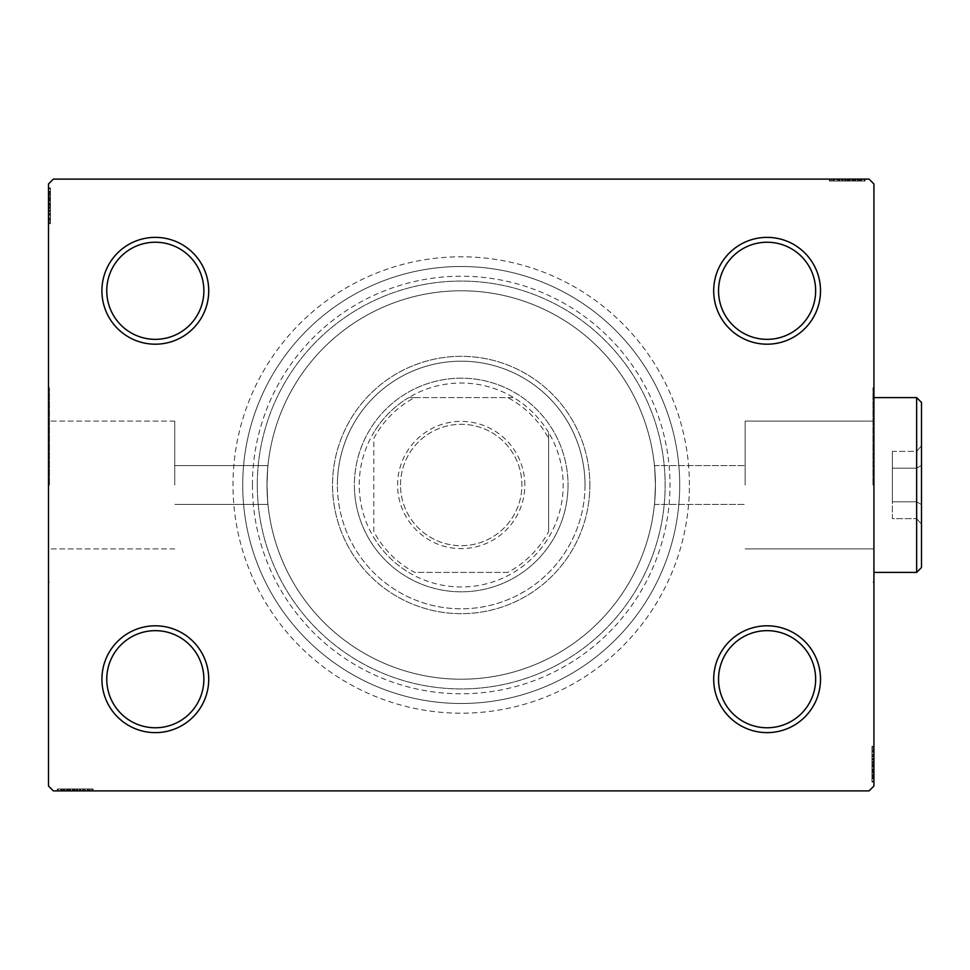 <?xml version="1.0" encoding="UTF-8"?>
<svg xmlns="http://www.w3.org/2000/svg" width="970" height="970" viewBox="0 0 970 970"><rect width="100%" height="100%" fill="white"/><g stroke="black" fill="none" stroke-linecap="round" stroke-linejoin="round"><path stroke-width="0.73" stroke-dasharray="4.85 3.64" d="M689.415 485A228.205 228.205 0 0 0 461.211 256.795A228.205 228.205 0 0 0 233.006 485A228.205 228.205 0 0 0 461.211 713.205A228.205 228.205 0 0 0 689.415 485M242.718 485A218.492 218.492 0 0 1 461.211 266.507A218.492 218.492 0 0 1 679.703 485A218.492 218.492 0 0 1 461.211 703.492A218.492 218.492 0 0 1 242.718 485A218.492 218.492 0 0 1 461.211 266.507A218.492 218.492 0 0 1 679.703 485A218.492 218.492 0 0 1 461.211 703.492A218.492 218.492 0 0 1 242.718 485A218.492 218.492 0 0 0 461.211 703.492A218.492 218.492 0 0 0 679.703 485A218.492 218.492 0 0 0 461.211 266.507A218.492 218.492 0 0 0 242.718 485A218.492 218.492 0 0 0 461.211 703.492A218.492 218.492 0 0 0 679.703 485A218.492 218.492 0 0 0 461.211 266.507A218.492 218.492 0 0 0 242.718 485M815.649 679.218A48.548 48.548 0 0 1 767.1 727.767A48.548 48.548 0 0 1 718.54 679.218A48.548 48.548 0 0 1 767.1 630.658A48.548 48.548 0 0 1 815.649 679.218A48.548 48.548 0 0 1 767.1 727.767A48.548 48.548 0 0 1 718.54 679.218A48.548 48.548 0 0 1 767.1 630.658A48.548 48.548 0 0 1 815.649 679.218A48.548 48.548 0 0 1 767.1 727.767A48.548 48.548 0 0 1 718.54 679.218A48.548 48.548 0 0 1 767.1 630.658A48.548 48.548 0 0 1 815.649 679.218M815.649 290.782A48.548 48.548 0 0 1 767.1 339.342A48.548 48.548 0 0 1 718.54 290.782A48.548 48.548 0 0 1 767.1 242.233A48.548 48.548 0 0 1 815.649 290.782A48.548 48.548 0 0 1 767.1 339.342A48.548 48.548 0 0 1 718.54 290.782A48.548 48.548 0 0 1 767.1 242.233A48.548 48.548 0 0 1 815.649 290.782A48.548 48.548 0 0 1 767.1 339.342A48.548 48.548 0 0 1 718.54 290.782A48.548 48.548 0 0 1 767.1 242.233A48.548 48.548 0 0 1 815.649 290.782M203.87 290.782A48.548 48.548 0 0 1 155.321 339.342A48.548 48.548 0 0 1 106.761 290.782A48.548 48.548 0 0 1 155.321 242.233A48.548 48.548 0 0 1 203.87 290.782A48.548 48.548 0 0 1 155.321 339.342A48.548 48.548 0 0 1 106.761 290.782A48.548 48.548 0 0 1 155.321 242.233A48.548 48.548 0 0 1 203.87 290.782A48.548 48.548 0 0 1 155.321 339.342A48.548 48.548 0 0 1 106.761 290.782A48.548 48.548 0 0 1 155.321 242.233A48.548 48.548 0 0 1 203.87 290.782M203.87 679.218A48.548 48.548 0 0 1 155.321 727.767A48.548 48.548 0 0 1 106.761 679.218A48.548 48.548 0 0 1 155.321 630.658A48.548 48.548 0 0 1 203.87 679.218A48.548 48.548 0 0 1 155.321 727.767A48.548 48.548 0 0 1 106.761 679.218A48.548 48.548 0 0 1 155.321 630.658A48.548 48.548 0 0 1 203.87 679.218A48.548 48.548 0 0 1 155.321 727.767A48.548 48.548 0 0 1 106.761 679.218A48.548 48.548 0 0 1 155.321 630.658A48.548 48.548 0 0 1 203.87 679.218M208.732 679.218A53.411 53.411 0 0 0 155.321 625.808A53.411 53.411 0 0 0 101.911 679.218A53.411 53.411 0 0 0 155.321 732.629A53.411 53.411 0 0 0 208.732 679.218M820.511 679.218A53.411 53.411 0 0 0 767.1 625.808A53.411 53.411 0 0 0 713.69 679.218A53.411 53.411 0 0 0 767.1 732.629A53.411 53.411 0 0 0 820.511 679.218M820.511 290.782A53.411 53.411 0 0 0 767.1 237.371A53.411 53.411 0 0 0 713.69 290.782A53.411 53.411 0 0 0 767.1 344.192A53.411 53.411 0 0 0 820.511 290.782M208.732 290.782A53.411 53.411 0 0 0 155.321 237.371A53.411 53.411 0 0 0 101.911 290.782A53.411 53.411 0 0 0 155.321 344.192A53.411 53.411 0 0 0 208.732 290.782M745.154 485L745.154 421.101L745.154 485M655.429 485C654.362 459.938 654.362 459.938 655.429 485C654.362 459.938 654.362 459.938 655.429 485C654.362 459.938 654.362 459.938 655.429 485C654.362 459.938 654.362 459.938 655.429 485A194.218 194.218 0 0 1 461.211 679.218A194.218 194.218 0 0 1 266.992 485C268.047 459.938 268.047 459.938 266.992 485C268.047 459.938 268.047 459.938 266.992 485C268.047 459.938 268.047 459.938 266.992 485C268.047 459.938 268.047 459.938 266.992 485A194.218 194.218 0 0 1 461.211 290.782A194.218 194.218 0 0 1 655.429 485C654.362 510.05 654.362 510.05 655.429 485C654.362 510.05 654.362 510.05 655.429 485C654.362 510.05 654.362 510.05 655.429 485C654.362 510.05 654.362 510.05 655.429 485A194.218 194.218 0 0 1 461.211 679.218A194.218 194.218 0 0 1 266.992 485A194.218 194.218 0 0 1 461.211 290.782A194.218 194.218 0 0 1 655.429 485A194.218 194.218 0 0 1 461.211 679.218A194.218 194.218 0 0 1 266.992 485C268.047 510.05 268.047 510.05 266.992 485C268.047 510.05 268.047 510.05 266.992 485C268.047 510.05 268.047 510.05 266.992 485C268.047 510.05 268.047 510.05 266.992 485A194.218 194.218 0 0 1 461.211 290.782A194.218 194.218 0 0 1 655.429 485A194.218 194.218 0 0 1 461.211 679.218A194.218 194.218 0 0 1 266.992 485A194.218 194.218 0 0 1 461.211 290.782A194.218 194.218 0 0 1 655.429 485M872.952 485L872.952 387.891L872.952 485M873.921 485L873.921 387.891L873.921 485M174.745 485L174.745 421.101L174.745 485M49.47 485L49.47 387.891L49.47 485M48.5 485L48.5 387.891L48.5 485M257.28 485A203.93 203.93 0 0 1 461.211 281.07A203.93 203.93 0 0 1 665.141 485A203.93 203.93 0 0 1 461.211 688.93A203.93 203.93 0 0 1 257.28 485A203.93 203.93 0 0 1 461.211 281.07A203.93 203.93 0 0 1 665.141 485A203.93 203.93 0 0 1 461.211 688.93A203.93 203.93 0 0 1 257.28 485A203.93 203.93 0 0 0 461.211 688.93A203.93 203.93 0 0 0 665.141 485A203.93 203.93 0 0 0 461.211 281.07A203.93 203.93 0 0 0 257.28 485A203.93 203.93 0 0 0 461.211 688.93A203.93 203.93 0 0 0 665.141 485A203.93 203.93 0 0 0 461.211 281.07A203.93 203.93 0 0 0 257.28 485M861.154 181.05L830.223 181.05L864.209 181.05L839.365 181.05L843.027 181.05L843.051 179.11L838.929 179.11L864.646 179.11L838.929 179.11L864.209 179.11L839.365 179.11L843.027 179.11L843.027 181.05L838.929 181.05L838.917 179.11L864.646 179.11L830.223 179.11L864.209 179.11L830.223 179.11L864.209 179.11L830.223 179.11L864.209 179.11L830.223 179.11L864.209 179.11L838.917 179.11L838.929 181.05L864.209 181.05L864.209 179.11L830.223 179.11L865.082 179.11L830.223 179.11L864.209 179.11L830.223 179.11L864.209 179.11L864.209 181.05L853.309 181.05L853.309 179.11L853.309 181.05L864.209 181.05L864.209 179.11L864.209 181.05L830.223 181.05L830.223 179.11L830.223 181.05L865.082 181.05L865.082 179.11L829.35 179.11L865.082 179.11L829.35 179.11L865.082 179.11L829.35 179.11L865.082 179.11L865.082 181.05L861.154 181.05L861.154 179.11M869.059 179.11L53.35 179.11L48.5 183.96L48.5 786.039L53.35 790.889L869.059 790.889L873.921 786.039L873.921 183.96L869.059 179.11M852.497 181.05L833.703 181.05L864.646 181.05L858.984 181.05L861.809 181.05L861.809 179.11L858.984 179.11L864.646 179.11L858.984 179.11L864.646 179.11L858.984 179.11L864.646 179.11L861.809 179.11L861.809 181.05L858.984 181.05L858.984 179.11L858.984 181.05L861.59 181.05L861.59 179.11L832.83 179.11L861.59 179.11L832.83 179.11L861.59 179.11L841.984 179.11L861.59 179.11L861.59 181.05L855.831 181.05L855.831 179.11L855.855 181.05L852.497 181.05L852.497 179.11M871.969 754.248L871.969 782.05L871.969 747.191L871.969 781.177L871.969 756.345L871.969 759.995L873.921 760.019L873.921 755.909L873.921 781.614L873.921 755.909L873.921 781.177L873.921 756.345L873.921 759.995L871.969 759.995L871.969 755.909L873.921 755.909L873.921 781.614L873.921 755.909L871.969 755.909L871.969 759.437L873.921 759.425L873.921 746.318L873.921 782.05L873.921 747.191L873.921 782.05L873.921 759.425L871.969 759.437L871.969 754.248L873.921 754.248M873.921 781.177L873.921 747.191L873.921 781.177L873.921 747.191L873.921 781.177L871.969 781.177L873.921 781.177M871.969 774.618L871.969 749.81L871.969 782.05L871.969 764.336L873.921 764.336L873.921 746.318L873.921 782.05L873.921 746.318L873.921 782.05L873.921 764.336L871.969 764.336L871.969 746.318L873.921 746.318L871.969 746.318L871.969 764.166L873.921 764.166L873.921 778.57L873.921 749.81L873.921 778.57L873.921 764.166L871.969 764.166L871.969 782.05L873.921 782.05L871.969 782.05L871.969 774.618L873.921 774.618M871.969 772.799L871.969 750.683L871.969 781.614L871.969 775.952L871.969 778.777L873.921 778.777L873.921 775.952L873.921 781.614L873.921 775.952L873.921 781.614L873.921 775.952L873.921 781.614L873.921 778.777L871.969 778.777L871.969 775.952L873.921 775.952L871.969 775.952L871.969 778.57L873.921 778.57L873.921 758.952L873.921 778.57L871.969 778.57L871.969 772.799L873.921 772.799M79.37 790.889L57.776 790.889L79.37 790.889L79.37 788.949L83.481 788.949L83.493 790.889L57.776 790.889L92.198 790.889L58.212 790.889L92.198 790.889L58.212 790.889L92.198 790.889L58.212 790.889L92.198 790.889L58.212 790.889L83.493 790.889L83.481 788.949L58.212 788.949L58.212 790.889L92.198 790.889L57.339 790.889L92.198 790.889L58.212 790.889L92.198 790.889L58.212 790.889L58.212 788.949L69.1 788.949L69.1 790.889L69.1 788.949L58.212 788.949L58.212 790.889L58.212 788.949L92.198 788.949L92.198 790.889L92.198 788.949L57.339 788.949L57.339 790.889L93.072 790.889L57.339 790.889L93.072 790.889L57.339 790.889L93.072 790.889L57.339 790.889L57.339 788.949L61.255 788.949L61.255 790.889M66.845 788.949L92.198 788.949L57.776 788.949L63.438 788.949L60.613 788.949L60.613 790.889L57.776 790.889L63.438 790.889L57.776 790.889L63.438 790.889L57.776 790.889L60.613 790.889L60.613 788.949L63.438 788.949L63.438 790.889L63.438 788.949L60.831 788.949L60.831 790.889L89.579 790.889L60.831 790.889L89.579 790.889L60.831 790.889L80.437 790.889L60.831 790.889L60.831 788.949L92.198 788.949L92.198 790.889L92.198 788.949L58.212 788.949L58.212 790.889L58.212 788.949L92.198 788.949L92.198 790.889L92.198 788.949L66.845 788.949L66.845 790.889M50.44 215.752L50.44 187.95L50.44 222.809L50.44 188.823L50.44 213.655L50.44 210.005L48.5 209.981L48.5 214.091L48.5 188.386L48.5 214.091L48.5 188.823L48.5 213.655L48.5 210.005L50.44 210.005L50.44 214.091L48.5 214.091L48.5 188.386L48.5 214.091L50.44 214.091L50.44 210.563L48.5 210.575L48.5 223.682L48.5 187.95L48.5 222.809L48.5 187.95L48.5 210.575L50.44 210.563L50.44 215.752L48.5 215.752M48.5 188.823L48.5 222.809L48.5 188.823L48.5 222.809L48.5 188.823L50.44 188.823L48.5 188.823M50.44 195.382L50.44 220.19L50.44 187.95L50.44 205.664L48.5 205.664L48.5 223.682L48.5 187.95L48.5 223.682L48.5 187.95L48.5 205.664L50.44 205.664L50.44 223.682L48.5 223.682L50.44 223.682L50.44 205.834L48.5 205.834L48.5 191.429L48.5 220.19L48.5 191.429L48.5 205.834L50.44 205.834L50.44 187.95L48.5 187.95L50.44 187.95L50.44 195.382L48.5 195.382M50.44 197.201L50.44 219.317L50.44 188.386L50.44 194.048L50.44 191.223L48.5 191.223L48.5 194.048L48.5 188.386L48.5 194.048L48.5 188.386L48.5 194.048L48.5 188.386L48.5 191.223L50.44 191.223L50.44 194.048L48.5 194.048L50.44 194.048L50.44 191.429L48.5 191.429L48.5 211.048L48.5 191.429L50.44 191.429L50.44 197.201L48.5 197.201M50.44 222.809L48.5 222.809L50.44 222.809M50.44 191.866L48.5 191.866M50.44 194.485L48.5 194.485M50.44 191.927L48.5 191.927M50.44 199.711L48.5 199.711L50.44 199.711M50.44 203.203L50.44 214.612L50.44 203.203L48.5 203.203L48.5 214.612L48.5 203.203L48.5 214.612L48.5 203.203L50.44 203.203L50.44 214.612L48.5 214.612L50.44 214.612L50.44 203.203L48.5 203.203L50.44 203.203M50.44 197.456L48.5 197.456M50.44 214.103L48.5 214.103M50.44 197.104L48.5 197.104M50.44 200.535L48.5 200.535M50.44 217.923L48.5 217.923M50.44 215.837L48.5 215.837M50.44 223.682L50.44 205.834L50.44 220.19L48.5 220.19L50.44 220.19L50.44 191.429L48.5 191.429L50.44 191.429L50.44 205.834L48.5 205.834L50.44 205.834L50.44 187.95L48.5 187.95L50.44 187.95L50.44 223.682L48.5 223.682M50.44 215.886L48.5 215.886M50.44 211.496L48.5 211.496M50.44 208.113L48.5 208.113M50.44 197.152L48.5 197.152L50.44 197.165M50.44 197.019L48.5 197.019M50.44 195.431L50.44 214.091L50.44 205.688L48.5 205.676L50.44 205.676L50.44 191.429L48.5 191.429L50.44 191.429L50.44 195.431L48.5 195.431M50.44 214.382L48.5 214.382M50.44 207.156L48.5 207.156M50.44 198.474L48.5 198.474L48.5 204.949L48.5 192.302L48.5 198.474L50.44 198.474L50.44 204.949L50.44 198.474M50.44 219.317L48.5 219.317L48.5 192.302L48.5 219.317L50.44 219.317L50.44 192.302L48.5 192.302L50.44 192.302L50.44 205.397L48.5 205.385L50.44 205.397L50.44 219.317L48.5 219.317L50.44 219.317M50.44 214.321L48.5 214.321M50.44 208.429L48.5 208.429M50.44 204.949L48.5 204.949L50.44 204.949M50.44 204.537L48.5 204.537M50.44 220.19L48.5 220.19M50.44 221.584L48.5 221.584M50.44 192.302L48.5 192.302M50.44 218.371L48.5 218.371M50.44 193.175L48.5 193.175M50.44 214.091L50.44 201.166L50.44 211.048L48.5 211.048L50.44 211.048L50.44 201.154L48.5 201.166L50.44 201.166L50.44 188.386L48.5 188.386L50.44 188.386L50.44 191.223L50.44 188.386L48.5 188.386L50.44 188.386L50.44 191.223L48.5 191.223L50.44 191.223L50.44 194.048L48.5 194.048L50.44 194.048L50.44 188.386L50.44 214.091L48.5 214.091M50.44 207.701L48.5 207.701M50.44 205.446L48.5 205.446M50.44 199.396L48.5 199.396M50.44 195.564L48.5 195.564M50.44 191.745L48.5 191.745M50.44 197.807L48.5 197.807M50.44 200.366L48.5 200.366M50.44 203.748L48.5 203.748M50.44 207.58L48.5 207.58M50.44 213.655L48.5 213.655L50.44 213.655M50.44 213.242L48.5 213.242M50.44 210.599L48.5 210.599M50.44 205.688L48.5 205.688M50.44 210.005L48.5 210.005M50.44 191.429L50.44 201.154L50.44 191.429M50.44 201.154L48.5 201.154L50.44 201.154M50.44 211.048L48.5 211.048M50.44 188.386L50.44 191.223L48.5 191.223L50.44 191.223L50.44 194.048L50.44 188.386L48.5 188.386M61.255 788.949L63.874 788.949L63.874 790.889M63.874 788.949L61.316 788.949L61.316 790.889M61.316 788.949L66.59 788.949L66.59 790.889L66.542 788.949L69.925 788.949L69.925 790.889M72.592 788.949L84.002 788.949L72.592 788.949L72.592 790.889L84.002 790.889L72.592 790.889L84.002 790.889L72.592 790.889L72.592 788.949L84.002 788.949L84.002 790.889L84.002 788.949L72.592 788.949L72.592 790.889L72.592 788.949M69.925 788.949L92.198 788.949L58.212 788.949L92.198 788.949L92.198 790.889L92.198 788.949L58.212 788.949L58.212 790.889L58.212 788.949L83.493 788.949L79.952 788.949L79.964 790.889L79.952 788.949L85.142 788.949L85.142 790.889M85.142 788.949L57.339 788.949L64.772 788.949L64.772 790.889M64.772 788.949L66.493 788.949L66.493 790.889M66.493 788.949L75.223 788.949L75.223 790.889L75.223 788.949L57.339 788.949L57.339 790.889L57.339 788.949L75.054 788.949L75.054 790.889L75.066 788.949L93.072 788.949L93.072 790.889L93.072 788.949L75.223 788.949L89.579 788.949L89.579 790.889L89.579 788.949L60.831 788.949L60.831 790.889L60.831 788.949L75.223 788.949L75.223 790.889L75.223 788.949L57.339 788.949L75.054 788.949L75.054 790.889L75.066 788.949L93.072 788.949L93.072 790.889M87.312 788.949L87.312 790.889M85.227 788.949L85.227 790.889M85.275 788.949L85.275 790.889M80.886 788.949L80.886 790.889M77.503 788.949L77.503 790.889M90.974 788.949L58.212 788.949L58.212 790.889L58.212 788.949L58.212 790.889L58.212 788.949L58.212 790.889L58.212 788.949L92.198 788.949L92.198 790.889L92.198 788.949L92.198 790.889L92.198 788.949L92.198 790.889L92.198 788.949L92.198 790.889L92.198 788.949L90.974 788.949L90.974 790.889M66.421 788.949L66.421 790.889M83.772 788.949L83.772 790.889M76.545 788.949L76.545 790.889M67.864 788.949L67.864 790.889L74.338 790.889L61.692 790.889L67.864 790.889L67.864 788.949M88.719 788.949L88.719 790.889L61.692 790.889L88.719 790.889L88.719 788.949M83.711 788.949L83.711 790.889M77.818 788.949L77.818 790.889M74.338 788.949L74.338 790.889L74.338 788.949M73.926 788.949L73.926 790.889M61.692 788.949L61.692 790.889M93.072 788.949L60.831 788.949L60.831 790.889L60.831 788.949L64.82 788.949L64.82 790.889M89.579 788.949L89.579 790.889M74.775 788.949L74.775 790.889M87.761 788.949L87.761 790.889M74.787 788.949L74.787 790.889L74.835 788.949M62.565 788.949L62.565 790.889M92.198 788.949L92.198 790.889L92.198 788.949L58.212 788.949L58.212 790.889L58.212 788.949L69.1 788.949L69.1 790.889L69.1 788.949L58.212 788.949L58.212 790.889L58.212 788.949L92.198 788.949M64.82 788.949L83.481 788.949L79.989 788.949L80.437 790.889L80.437 788.949L75.078 788.949L75.078 790.889M77.091 788.949L77.091 790.889M68.785 788.949L68.785 790.889M64.954 788.949L64.954 790.889M57.776 788.949L63.438 788.949L57.776 788.949L57.776 790.889L57.776 788.949L60.613 788.949L57.776 788.949L57.776 790.889L57.776 788.949L60.613 788.949L60.613 790.889L60.613 788.949L63.438 788.949L63.438 790.889L63.438 788.949L57.776 788.949L70.555 788.949L70.555 790.889L70.555 788.949L57.776 788.949L57.776 790.889M61.134 788.949L61.134 790.889M67.197 788.949L67.197 790.889M69.755 788.949L69.755 790.889M73.138 788.949L73.138 790.889M76.969 788.949L76.969 790.889M75.078 788.949L58.212 788.949L58.212 790.889L58.212 788.949L83.044 788.949L83.044 790.889L83.044 788.949L79.394 788.949L79.394 790.889L79.394 788.949L83.481 788.949L83.481 790.889L83.481 788.949L70.555 788.949L79.37 788.949M82.632 788.949L82.632 790.889M79.989 788.949L79.989 790.889M60.831 788.949L70.543 788.949L60.831 788.949M80.437 788.949L70.543 788.949L80.437 788.949L80.437 790.889M70.543 788.949L70.543 790.889L70.543 788.949M60.613 788.949L60.613 790.889L60.613 788.949M871.969 747.191L873.921 747.191L871.969 747.191M871.969 778.134L873.921 778.134M871.969 775.515L873.921 775.515M871.969 778.073L873.921 778.073M871.969 770.289L873.921 770.289L871.969 770.289M871.969 766.797L871.969 755.387L871.969 766.797L873.921 766.797L873.921 755.387L873.921 766.797L873.921 755.387L873.921 766.797L871.969 766.797L871.969 755.387L873.921 755.387L871.969 755.387L871.969 766.797L873.921 766.797L871.969 766.797M871.969 772.544L873.921 772.544M871.969 755.897L873.921 755.897M871.969 772.896L873.921 772.896M871.969 769.465L873.921 769.465M871.969 752.077L873.921 752.077M871.969 754.163L873.921 754.163M871.969 746.318L871.969 764.166L871.969 749.81L873.921 749.81L871.969 749.81L871.969 778.57L873.921 778.57L871.969 778.57L871.969 764.166L873.921 764.166L871.969 764.166L871.969 782.05L873.921 782.05L871.969 782.05L871.969 746.318L873.921 746.318M871.969 754.114L873.921 754.114M871.969 758.504L873.921 758.504M871.969 761.886L873.921 761.886M871.969 772.847L873.921 772.847L871.969 772.835M871.969 772.981L873.921 772.981M871.969 774.569L871.969 755.909L871.969 764.311L873.921 764.324L871.969 764.324L871.969 778.57L873.921 778.57L871.969 778.57L871.969 774.569L873.921 774.569M871.969 755.618L873.921 755.618M871.969 762.844L873.921 762.844M871.969 771.526L873.921 771.526L873.921 765.051L873.921 777.697L873.921 771.526L871.969 771.526L871.969 765.051L871.969 771.526M871.969 750.683L873.921 750.683L873.921 777.697L873.921 750.683L871.969 750.683L871.969 777.697L873.921 777.697L871.969 777.697L871.969 764.602L873.921 764.615L871.969 764.602L871.969 750.683L873.921 750.683L871.969 750.683M871.969 755.678L873.921 755.678M871.969 761.571L873.921 761.571M871.969 765.051L873.921 765.051L871.969 765.051M871.969 765.463L873.921 765.463M871.969 749.81L873.921 749.81M871.969 748.416L873.921 748.416M871.969 777.697L873.921 777.697M871.969 751.629L873.921 751.629M871.969 776.824L873.921 776.824M871.969 755.909L871.969 768.834L871.969 758.952L873.921 758.952L871.969 758.952L871.969 768.846L873.921 768.834L871.969 768.834L871.969 781.614L873.921 781.614L871.969 781.614L871.969 778.777L871.969 781.614L873.921 781.614L871.969 781.614L871.969 778.777L873.921 778.777L871.969 778.777L871.969 775.952L873.921 775.952L871.969 775.952L871.969 781.614L871.969 755.909L873.921 755.909M871.969 762.299L873.921 762.299M871.969 764.554L873.921 764.554M871.969 770.604L873.921 770.604M871.969 774.436L873.921 774.436M871.969 778.255L873.921 778.255M871.969 772.193L873.921 772.193M871.969 769.634L873.921 769.634M871.969 766.251L873.921 766.251M871.969 762.42L873.921 762.42M871.969 756.345L873.921 756.345L871.969 756.345M871.969 756.758L873.921 756.758M871.969 759.401L873.921 759.401M871.969 764.311L873.921 764.311M871.969 759.995L873.921 759.995M871.969 778.57L871.969 768.846L871.969 778.57M871.969 768.846L873.921 768.846L871.969 768.846M871.969 758.952L873.921 758.952M871.969 781.614L871.969 778.777L873.921 778.777L871.969 778.777L871.969 775.952L871.969 781.614L873.921 781.614M858.547 181.05L858.547 179.11M861.105 181.05L861.105 179.11M855.564 181.05L830.223 181.05L864.209 181.05L830.223 181.05L830.223 179.11L830.223 181.05L830.223 179.11L830.223 181.05L855.564 181.05L855.564 179.11M849.829 181.05L838.419 181.05L849.829 181.05L849.829 179.11L838.419 179.11L849.829 179.11L838.419 179.11L849.829 179.11L849.829 181.05L838.419 181.05L838.419 179.11L838.419 181.05L849.829 181.05L849.829 179.11L849.829 181.05M837.28 181.05L865.082 181.05L830.223 181.05L864.209 181.05L830.223 181.05L864.209 181.05L830.223 181.05L864.209 181.05L830.223 181.05L864.209 181.05L864.209 179.11L864.209 181.05L864.209 179.11L864.209 181.05L838.917 181.05L842.469 181.05L842.457 179.11L842.469 181.05L837.28 181.05L837.28 179.11M830.223 181.05L830.223 179.11L830.223 181.05M857.65 181.05L857.65 179.11M837.134 181.05L855.879 181.05L855.928 179.11L855.879 181.05L861.59 181.05L847.198 181.05L847.198 179.11L847.198 181.05L832.83 181.05L832.83 179.11L832.83 181.05L837.134 181.05L837.134 179.11M835.097 181.05L847.343 181.05L829.35 181.05L829.35 179.11L829.35 181.05L835.097 181.05L835.097 179.11M837.195 181.05L837.195 179.11M841.523 181.05L841.523 179.11M844.906 181.05L844.906 179.11M864.209 181.05L864.209 179.11L864.209 181.05M856.001 181.05L856.001 179.11M829.35 181.05L847.343 181.05L847.368 179.11L847.343 181.05L861.59 181.05L861.59 179.11L861.59 181.05L847.198 181.05L847.198 179.11L847.198 181.05L865.082 181.05L865.082 179.11L865.082 181.05L847.368 181.05L847.368 179.11L847.343 181.05L829.35 181.05L829.35 179.11M838.638 181.05L838.638 179.11M845.876 181.05L845.876 179.11M854.558 181.05L854.558 179.11L848.083 179.11L860.717 179.11L854.558 179.11L854.558 181.05L848.083 181.05L854.558 181.05M833.703 181.05L833.703 179.11L860.717 179.11L833.703 179.11L833.703 181.05L860.717 181.05L860.717 179.11L860.717 181.05L847.635 181.05L847.647 179.11L847.635 181.05L833.703 181.05L833.703 179.11L833.703 181.05M838.698 181.05L838.698 179.11M844.603 181.05L844.603 179.11M848.083 181.05L848.083 179.11L848.083 181.05M848.483 181.05L848.483 179.11M857.601 181.05L838.929 181.05L861.59 181.05L861.59 179.11L861.59 181.05L857.601 181.05L857.601 179.11M832.83 181.05L832.83 179.11M831.448 181.05L831.448 179.11M860.717 181.05L860.717 179.11M834.661 181.05L834.661 179.11M859.856 181.05L859.856 179.11M853.309 181.05L853.309 179.11L853.309 181.05M841.984 181.05L841.984 179.11L841.984 181.05L861.59 181.05L841.984 181.05L841.984 179.11M845.331 181.05L845.331 179.11M847.586 181.05L847.586 179.11M853.624 181.05L853.624 179.11M857.468 181.05L857.468 179.11M864.646 181.05L858.984 181.05L864.646 181.05L864.646 179.11L864.646 181.05L861.809 181.05L864.646 181.05L864.646 179.11L864.646 181.05L861.809 181.05L861.809 179.11L861.809 181.05L858.984 181.05L858.984 179.11L858.984 181.05L864.646 181.05L851.854 181.05L851.854 179.11L851.854 181.05L864.646 181.05L864.646 179.11M861.275 181.05L861.275 179.11M855.225 181.05L855.225 179.11M852.666 181.05L852.666 179.11M849.271 181.05L849.271 179.11M845.452 181.05L845.452 179.11M839.365 181.05L839.365 179.11L839.365 181.05M838.929 181.05L838.929 179.11L838.929 181.05L843.027 181.05L838.929 181.05M839.79 181.05L839.79 179.11M842.421 181.05L842.421 179.11M847.331 181.05L847.331 179.11M843.027 181.05L851.854 181.05L843.051 181.05L843.027 179.11M851.878 181.05L851.878 179.11L851.878 181.05M861.809 181.05L861.809 179.11L861.809 181.05M252.43 485A208.78 208.78 0 0 1 461.211 276.22A208.78 208.78 0 0 1 669.991 485A208.78 208.78 0 0 1 461.211 693.78A208.78 208.78 0 0 1 252.43 485M568.032 485A106.821 106.821 0 0 1 461.211 591.821A106.821 106.821 0 0 1 354.389 485A106.821 106.821 0 0 1 461.211 378.179A106.821 106.821 0 0 1 568.032 485A106.821 106.821 0 0 1 461.211 591.821A106.821 106.821 0 0 1 354.389 485A106.821 106.821 0 0 1 461.211 378.179A106.821 106.821 0 0 1 568.032 485A106.821 106.821 0 0 1 461.211 591.821A106.821 106.821 0 0 1 354.389 485A106.821 106.821 0 0 0 461.211 591.821A106.821 106.821 0 0 0 568.032 485A106.821 106.821 0 0 0 461.211 378.179A106.821 106.821 0 0 0 354.389 485A106.821 106.821 0 0 1 461.211 378.179A106.821 106.821 0 0 1 568.032 485M585.019 485A123.808 123.808 0 0 1 461.211 608.808A123.808 123.808 0 0 1 337.39 485A123.808 123.808 0 0 0 461.211 608.808A123.808 123.808 0 0 0 585.019 485A123.808 123.808 0 0 0 461.211 361.192A123.808 123.808 0 0 0 337.39 485A123.808 123.808 0 0 1 461.211 361.192A123.808 123.808 0 0 1 585.019 485M589.881 485A128.671 128.671 0 0 1 461.211 613.67A128.671 128.671 0 0 1 332.54 485A128.671 128.671 0 0 1 461.211 356.329A128.671 128.671 0 0 1 589.881 485A128.671 128.671 0 0 1 461.211 613.67A128.671 128.671 0 0 1 332.54 485A128.671 128.671 0 0 1 461.211 356.329A128.671 128.671 0 0 1 589.881 485M524.818 485A63.608 63.608 0 0 0 461.211 421.392A63.608 63.608 0 0 0 397.603 485A63.608 63.608 0 0 0 461.211 548.608A63.608 63.608 0 0 0 524.818 485M400.513 485A60.698 60.698 0 0 1 461.211 424.302A60.698 60.698 0 0 1 521.896 485A60.698 60.698 0 0 1 461.211 545.698A60.698 60.698 0 0 1 400.513 485A60.698 60.698 0 0 1 461.211 424.302A60.698 60.698 0 0 1 521.896 485A60.698 60.698 0 0 1 461.211 545.698A60.698 60.698 0 0 1 400.513 485M548.608 438.391L548.608 432.487A101.959 101.959 0 0 1 408.685 572.397A101.959 101.959 0 0 1 408.685 397.603L513.724 397.603A101.959 101.959 0 0 1 548.608 432.487L548.608 531.608A99.049 99.049 0 0 1 507.819 572.397L414.602 572.397A99.049 99.049 0 0 1 373.814 531.608L373.814 438.391A99.049 99.049 0 0 1 414.602 397.603L507.819 397.603A99.049 99.049 0 0 1 548.608 438.391L548.608 531.608M414.602 397.603L408.685 397.603A101.959 101.959 0 0 1 513.724 397.603L507.819 397.603M373.814 531.608L373.814 438.391M507.819 572.397L414.602 572.397M373.814 537.513A101.959 101.959 0 0 0 408.685 572.397M548.608 432.487A101.959 101.959 0 0 0 513.724 397.603M408.685 397.603A101.959 101.959 0 0 0 373.814 432.487M513.724 572.397A101.959 101.959 0 0 0 548.608 537.513M916.65 572.397L921.5 567.547L921.5 402.453L921.5 567.547L921.5 402.453L916.65 397.603L916.65 572.397L916.65 485L916.65 572.397L873.921 572.397M921.5 465.382L921.5 524.249L921.5 445.751L921.5 465.382L916.65 468.183L916.65 518.635L916.65 451.365L916.65 468.183L921.5 465.382L921.5 504.618L916.65 501.817L921.5 504.618L921.5 524.249L921.5 445.751L916.65 451.365L916.65 518.635L921.5 524.249L916.65 518.635L916.65 451.365L892.364 451.365L892.364 468.183L916.65 468.183L921.5 465.382L916.65 468.183L892.364 468.183L892.364 501.817L916.65 501.817L921.5 504.618L916.65 501.817L892.364 501.817L892.364 518.635L916.65 518.635L892.364 518.635L892.364 451.365L916.65 451.365L921.5 445.751L921.5 465.382M916.65 485L916.65 397.603L916.65 485M892.364 501.817L916.65 501.817L892.364 501.817L892.364 468.183L916.65 468.183L892.364 468.183L892.364 501.817M892.364 451.365L892.364 468.183L892.364 451.365M50.44 200.196L48.5 200.196M50.44 199.856L48.5 199.856M50.44 205.955L48.5 205.955M50.44 202.888L48.5 202.888M69.585 788.949L69.585 790.889M69.246 788.949L69.246 790.889M75.345 788.949L75.345 790.889M72.277 788.949L72.277 790.889M66.554 788.949L66.554 790.889M871.969 769.804L873.921 769.804M871.969 770.144L873.921 770.144M871.969 764.045L873.921 764.045M871.969 767.112L873.921 767.112M852.824 181.05L852.824 179.11M853.176 181.05L853.176 179.11M847.077 181.05L847.077 179.11M850.144 181.05L850.144 179.11M654.447 465.576L745.154 465.576L654.447 465.576M745.154 421.101L872.952 421.101L745.154 421.101M872.952 387.891L873.921 387.891L872.952 387.891M267.962 465.576L174.745 465.576L267.962 465.576M174.745 421.101L49.47 421.101L174.745 421.101M49.47 387.891L48.5 387.891L49.47 387.891M49.47 582.109L48.5 582.109L49.47 582.109M174.745 548.899L49.47 548.899L174.745 548.899M267.962 504.424L174.745 504.424L267.962 504.424M872.952 582.109L873.921 582.109L872.952 582.109M745.154 548.899L872.952 548.899L745.154 548.899M654.447 504.424L745.154 504.424L654.447 504.424M873.921 397.603L916.65 397.603"/><path stroke-width="1.45" d="M713.69 679.218A53.411 53.411 0 0 0 767.1 732.629A53.411 53.411 0 0 0 820.511 679.218A53.411 53.411 0 0 0 767.1 625.808A53.411 53.411 0 0 0 713.69 679.218M815.649 679.218A48.548 48.548 0 0 1 767.1 727.767A48.548 48.548 0 0 1 718.54 679.218A48.548 48.548 0 0 1 767.1 630.658A48.548 48.548 0 0 1 815.649 679.218M713.69 290.782A53.411 53.411 0 0 0 767.1 344.192A53.411 53.411 0 0 0 820.511 290.782A53.411 53.411 0 0 0 767.1 237.371A53.411 53.411 0 0 0 713.69 290.782M815.649 290.782A48.548 48.548 0 0 1 767.1 339.342A48.548 48.548 0 0 1 718.54 290.782A48.548 48.548 0 0 1 767.1 242.233A48.548 48.548 0 0 1 815.649 290.782M101.911 290.782A53.411 53.411 0 0 0 155.321 344.192A53.411 53.411 0 0 0 208.732 290.782A53.411 53.411 0 0 0 155.321 237.371A53.411 53.411 0 0 0 101.911 290.782M203.87 290.782A48.548 48.548 0 0 1 155.321 339.342A48.548 48.548 0 0 1 106.761 290.782A48.548 48.548 0 0 1 155.321 242.233A48.548 48.548 0 0 1 203.87 290.782M101.911 679.218A53.411 53.411 0 0 0 155.321 732.629A53.411 53.411 0 0 0 208.732 679.218A53.411 53.411 0 0 0 155.321 625.808A53.411 53.411 0 0 0 101.911 679.218M203.87 679.218A48.548 48.548 0 0 1 155.321 727.767A48.548 48.548 0 0 1 106.761 679.218A48.548 48.548 0 0 1 155.321 630.658A48.548 48.548 0 0 1 203.87 679.218M869.059 179.11L53.35 179.11L48.5 183.96L48.5 786.039L53.35 790.889L869.059 790.889L873.921 786.039L873.921 183.96L869.059 179.11M916.65 397.603L921.5 402.453L921.5 567.547L916.65 572.397L916.65 397.603L873.921 397.603M916.65 572.397L873.921 572.397"/></g></svg>
